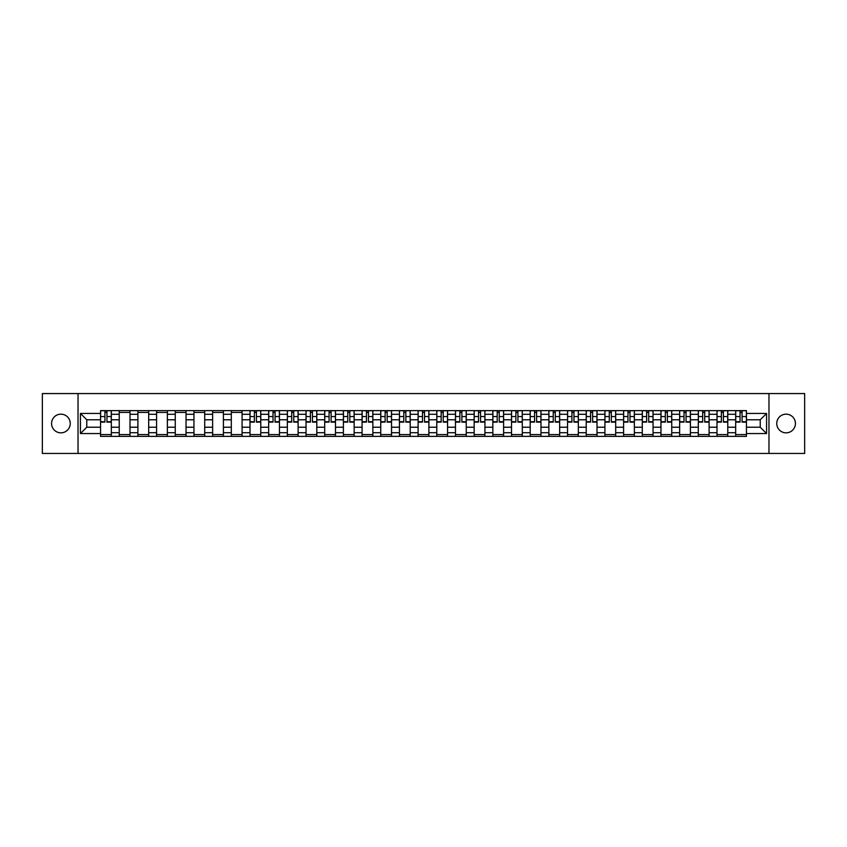 <?xml version="1.0" encoding="UTF-8"?>
<svg xmlns="http://www.w3.org/2000/svg" width="847" height="847" viewBox="0 0 847 847"><rect width="100%" height="100%" fill="white"/><g stroke="black" fill="none" stroke-linecap="round" stroke-linejoin="round"><path stroke-width="1.27" d="M786.09 414.162A9.338 9.338 0 0 0 776.752 423.5A9.338 9.338 0 0 0 786.09 432.838A9.338 9.338 0 0 0 795.428 423.5A9.338 9.338 0 0 0 786.09 414.162M60.91 414.162A9.338 9.338 0 0 0 51.572 423.5A9.338 9.338 0 0 0 60.91 432.838A9.338 9.338 0 0 0 70.248 423.5A9.338 9.338 0 0 0 60.91 414.162M768.97 453.441L804.65 453.441L804.65 393.559L42.35 393.559L42.35 453.441L768.97 453.441L768.97 393.559M119.226 436.374L119.226 414.278L111.328 414.278L111.328 436.374M111.328 414.278L111.328 410.626M119.226 414.278L119.226 410.626M130.004 410.626L130.004 436.374M137.902 436.374L137.902 410.626M148.68 410.626L148.68 436.374M156.589 436.374L156.589 410.626M167.367 410.626L167.367 436.374M175.265 436.374L175.265 410.626M186.044 410.626L186.044 436.374M193.952 436.374L193.952 410.626M204.72 410.626L204.72 436.374M212.629 436.374L212.629 410.626M223.407 410.626L223.407 436.374M231.305 436.374L231.305 410.626M242.083 410.626L242.083 436.374M249.992 436.374L249.992 410.626M260.77 410.626L260.77 436.374M268.668 436.374L268.668 410.626M279.446 410.626L279.446 436.374M287.345 436.374L287.345 410.626M298.123 410.626L298.123 436.374M306.032 436.374L306.032 410.626M316.81 410.626L316.81 436.374M324.708 436.374L324.708 410.626M335.486 410.626L335.486 436.374M343.395 436.374L343.395 410.626M354.162 410.626L354.162 436.374M362.071 436.374L362.071 410.626M372.849 410.626L372.849 436.374M380.748 436.374L380.748 410.626M391.526 410.626L391.526 436.374M399.435 436.374L399.435 410.626M410.213 410.626L410.213 436.374M418.111 436.374L418.111 410.626M428.889 410.626L428.889 436.374M436.787 436.374L436.787 410.626M447.565 410.626L447.565 436.374M455.474 436.374L455.474 410.626M466.252 410.626L466.252 436.374M474.151 436.374L474.151 410.626M484.929 410.626L484.929 436.374M492.838 436.374L492.838 410.626M503.605 410.626L503.605 436.374M511.514 436.374L511.514 410.626M522.292 410.626L522.292 436.374M530.19 436.374L530.19 410.626M540.968 410.626L540.968 436.374M548.877 436.374L548.877 410.626M559.655 410.626L559.655 436.374M567.554 436.374L567.554 410.626M578.332 410.626L578.332 436.374M586.23 436.374L586.23 410.626M597.008 410.626L597.008 436.374M604.917 436.374L604.917 410.626M615.695 410.626L615.695 436.374M623.593 436.374L623.593 410.626M634.371 410.626L634.371 436.374M642.28 436.374L642.28 410.626M653.048 410.626L653.048 436.374M660.956 436.374L660.956 410.626M671.735 410.626L671.735 436.374M679.633 436.374L679.633 410.626M690.411 410.626L690.411 436.374M698.32 436.374L698.32 410.626M709.098 410.626L709.098 436.374M716.996 436.374L716.996 410.626M727.774 410.626L727.774 436.374M735.672 436.374L735.672 410.626M735.672 427.216L727.774 427.216M716.996 427.216L709.098 427.216M698.32 427.216L690.411 427.216M679.633 427.216L671.735 427.216M660.956 427.216L653.048 427.216M642.28 427.216L634.371 427.216M623.593 427.216L615.695 427.216M604.917 427.216L597.008 427.216M586.23 427.216L578.332 427.216M567.554 427.216L559.655 427.216M548.877 427.216L540.968 427.216M530.19 427.216L522.292 427.216M511.514 427.216L503.605 427.216M492.838 427.216L484.929 427.216M474.151 427.216L466.252 427.216M455.474 427.216L447.565 427.216M436.787 427.216L428.889 427.216M418.111 427.216L410.213 427.216M399.435 427.216L391.526 427.216M380.748 427.216L372.849 427.216M362.071 427.216L354.162 427.216M343.395 427.216L335.486 427.216M324.708 427.216L316.81 427.216M306.032 427.216L298.123 427.216M287.345 427.216L279.446 427.216M268.668 427.216L260.77 427.216M249.992 427.216L242.083 427.216M231.305 427.216L223.407 427.216M212.629 427.216L204.72 427.216M193.952 427.216L186.044 427.216M175.265 427.216L167.367 427.216M156.589 427.216L148.68 427.216M137.902 427.216L130.004 427.216M119.226 427.216L111.328 427.216M735.672 419.784L727.774 419.784M716.996 419.784L709.098 419.784M698.32 419.784L690.411 419.784M679.633 419.784L671.735 419.784M660.956 419.784L653.048 419.784M642.28 419.784L634.371 419.784M623.593 419.784L615.695 419.784M604.917 419.784L597.008 419.784M586.23 419.784L578.332 419.784M567.554 419.784L559.655 419.784M548.877 419.784L540.968 419.784M530.19 419.784L522.292 419.784M511.514 419.784L503.605 419.784M492.838 419.784L484.929 419.784M474.151 419.784L466.252 419.784M455.474 419.784L447.565 419.784M436.787 419.784L428.889 419.784M418.111 419.784L410.213 419.784M399.435 419.784L391.526 419.784M380.748 419.784L372.849 419.784M362.071 419.784L354.162 419.784M343.395 419.784L335.486 419.784M324.708 419.784L316.81 419.784M306.032 419.784L298.123 419.784M287.345 419.784L279.446 419.784M268.668 419.784L260.77 419.784M249.992 419.784L242.083 419.784M231.305 419.784L223.407 419.784M212.629 419.784L204.72 419.784M193.952 419.784L186.044 419.784M175.265 419.784L167.367 419.784M156.589 419.784L148.68 419.784M137.902 419.784L130.004 419.784M119.226 419.784L111.328 419.784M86.775 427.216L100.549 427.216L100.549 419.784L86.775 419.784L86.775 427.216L80.433 433.558L80.433 413.442L100.549 413.442L100.549 419.784M746.451 419.784L746.451 427.216L760.225 427.216L760.225 419.784L746.451 419.784L746.451 410.626L100.549 410.626L100.549 413.442M746.451 413.442L766.567 413.442L766.567 433.558L746.451 433.558L746.451 427.216M100.549 427.216L100.549 436.374L746.451 436.374L746.451 433.558M100.549 433.558L80.433 433.558M78.03 453.441L78.03 393.559M111.328 434.575L100.549 434.575M104.922 412.425L106.955 412.425M130.004 434.575L119.226 434.575M119.226 412.425L130.004 412.425M148.68 434.575L137.902 434.575M137.902 412.425L148.68 412.425M167.367 434.575L156.589 434.575M156.589 412.425L167.367 412.425M186.044 434.575L175.265 434.575M175.265 412.425L186.044 412.425M204.72 434.575L193.952 434.575M193.952 412.425L204.72 412.425M223.407 434.575L212.629 434.575M212.629 412.425L223.407 412.425M242.083 434.575L231.305 434.575M231.305 412.425L242.083 412.425M260.77 434.575L249.992 434.575M254.365 412.425L256.397 412.425M279.446 434.575L268.668 434.575M273.041 412.425L275.074 412.425M298.123 434.575L287.345 434.575M291.717 412.425L293.761 412.425M316.81 434.575L306.032 434.575M310.404 412.425L312.437 412.425M335.486 434.575L324.708 434.575M329.081 412.425L331.113 412.425M354.162 434.575L343.395 434.575M347.757 412.425L349.8 412.425M372.849 434.575L362.071 434.575M366.444 412.425L368.477 412.425M391.526 434.575L380.748 434.575M385.12 412.425L387.153 412.425M410.213 434.575L399.435 434.575M403.797 412.425L405.84 412.425M428.889 434.575L418.111 434.575M422.484 412.425L424.516 412.425M447.565 434.575L436.787 434.575M441.16 412.425L443.203 412.425M466.252 434.575L455.474 434.575M459.847 412.425L461.88 412.425M484.929 434.575L474.151 434.575M478.523 412.425L480.556 412.425M503.605 434.575L492.838 434.575M497.2 412.425L499.243 412.425M522.292 434.575L511.514 434.575M515.887 412.425L517.919 412.425M540.968 434.575L530.19 434.575M534.563 412.425L536.596 412.425M559.655 434.575L548.877 434.575M553.239 412.425L555.283 412.425M578.332 434.575L567.554 434.575M571.926 412.425L573.959 412.425M597.008 434.575L586.23 434.575M590.603 412.425L592.635 412.425M615.695 434.575L604.917 434.575M609.289 412.425L611.322 412.425M634.371 434.575L623.593 434.575M627.966 412.425L629.999 412.425M653.048 434.575L642.28 434.575M646.642 412.425L648.686 412.425M671.735 434.575L660.956 434.575M665.329 412.425L667.362 412.425M690.411 434.575L679.633 434.575M684.005 412.425L686.038 412.425M709.098 434.575L698.32 434.575M702.682 412.425L704.725 412.425M727.774 434.575L716.996 434.575M721.369 412.425L723.402 412.425M746.451 434.575L735.672 434.575M740.045 412.425L742.078 412.425M80.433 413.442L86.775 419.784M760.225 427.216L766.567 433.558M760.225 419.784L766.567 413.442M106.955 422.124L106.955 410.742L111.264 410.742L111.264 422.124L106.955 422.124M104.922 412.309L106.955 412.309M104.922 410.742L100.602 410.742L100.602 422.124L104.922 422.124L104.922 410.742L106.955 410.742M256.397 422.124L256.397 410.742L260.707 410.742L260.707 422.124L256.397 422.124M254.365 412.309L256.397 412.309M254.365 410.742L250.045 410.742L250.045 422.124L254.365 422.124L254.365 410.742L256.397 410.742M275.074 422.124L275.074 410.742L279.383 410.742L279.383 422.124L275.074 422.124M273.041 412.309L275.074 412.309M273.041 410.742L268.732 410.742L268.732 422.124L273.041 422.124L273.041 410.742L275.074 410.742M293.761 422.124L293.761 410.742L298.07 410.742L298.07 422.124L293.761 422.124M291.717 412.309L293.761 412.309M291.717 410.742L287.408 410.742L287.408 422.124L291.717 422.124L291.717 410.742L293.761 410.742M312.437 422.124L312.437 410.742L316.746 410.742L316.746 422.124L312.437 422.124M310.404 412.309L312.437 412.309M310.404 410.742L306.085 410.742L306.085 422.124L310.404 422.124L310.404 410.742L312.437 410.742M331.113 422.124L331.113 410.742L335.423 410.742L335.423 422.124L331.113 422.124M329.081 412.309L331.113 412.309M329.081 410.742L324.772 410.742L324.772 422.124L329.081 422.124L329.081 410.742L331.113 410.742M349.8 422.124L349.8 410.742L354.11 410.742L354.11 422.124L349.8 422.124M347.757 412.309L349.8 412.309M347.757 410.742L343.448 410.742L343.448 422.124L347.757 422.124L347.757 410.742L349.8 410.742M368.477 422.124L368.477 410.742L372.786 410.742L372.786 422.124L368.477 422.124M366.444 412.309L368.477 412.309M366.444 410.742L362.135 410.742L362.135 422.124L366.444 422.124L366.444 410.742L368.477 410.742M387.153 422.124L387.153 410.742L391.473 410.742L391.473 422.124L387.153 422.124M385.12 412.309L387.153 412.309M385.12 410.742L380.811 410.742L380.811 422.124L385.12 422.124L385.12 410.742L387.153 410.742M405.84 422.124L405.84 410.742L410.149 410.742L410.149 422.124L405.84 422.124M403.797 412.309L405.84 412.309M403.797 410.742L399.488 410.742L399.488 422.124L403.797 422.124L403.797 410.742L405.84 410.742M424.516 422.124L424.516 410.742L428.826 410.742L428.826 422.124L424.516 422.124M422.484 412.309L424.516 412.309M422.484 410.742L418.174 410.742L418.174 422.124L422.484 422.124L422.484 410.742L424.516 410.742M443.203 422.124L443.203 410.742L447.512 410.742L447.512 422.124L443.203 422.124M441.16 412.309L443.203 412.309M441.16 410.742L436.851 410.742L436.851 422.124L441.16 422.124L441.16 410.742L443.203 410.742M461.88 422.124L461.88 410.742L466.189 410.742L466.189 422.124L461.88 422.124M459.847 412.309L461.88 412.309M459.847 410.742L455.527 410.742L455.527 422.124L459.847 422.124L459.847 410.742L461.88 410.742M480.556 422.124L480.556 410.742L484.865 410.742L484.865 422.124L480.556 422.124M478.523 412.309L480.556 412.309M478.523 410.742L474.214 410.742L474.214 422.124L478.523 422.124L478.523 410.742L480.556 410.742M499.243 422.124L499.243 410.742L503.552 410.742L503.552 422.124L499.243 422.124M497.2 412.309L499.243 412.309M497.2 410.742L492.89 410.742L492.89 422.124L497.2 422.124L497.2 410.742L499.243 410.742M517.919 422.124L517.919 410.742L522.228 410.742L522.228 422.124L517.919 422.124M515.887 412.309L517.919 412.309M515.887 410.742L511.577 410.742L511.577 422.124L515.887 422.124L515.887 410.742L517.919 410.742M536.596 422.124L536.596 410.742L540.915 410.742L540.915 422.124L536.596 422.124M534.563 412.309L536.596 412.309M534.563 410.742L530.254 410.742L530.254 422.124L534.563 422.124L534.563 410.742L536.596 410.742M555.283 422.124L555.283 410.742L559.592 410.742L559.592 422.124L555.283 422.124M553.239 412.309L555.283 412.309M553.239 410.742L548.93 410.742L548.93 422.124L553.239 422.124L553.239 410.742L555.283 410.742M573.959 422.124L573.959 410.742L578.268 410.742L578.268 422.124L573.959 422.124M571.926 412.309L573.959 412.309M571.926 410.742L567.617 410.742L567.617 422.124L571.926 422.124L571.926 410.742L573.959 410.742M592.635 422.124L592.635 410.742L596.955 410.742L596.955 422.124L592.635 422.124M590.603 412.309L592.635 412.309M590.603 410.742L586.293 410.742L586.293 422.124L590.603 422.124L590.603 410.742L592.635 410.742M611.322 422.124L611.322 410.742L615.631 410.742L615.631 422.124L611.322 422.124M609.289 412.309L611.322 412.309M609.289 410.742L604.97 410.742L604.97 422.124L609.289 422.124L609.289 410.742L611.322 410.742M629.999 422.124L629.999 410.742L634.308 410.742L634.308 422.124L629.999 422.124M627.966 412.309L629.999 412.309M627.966 410.742L623.657 410.742L623.657 422.124L627.966 422.124L627.966 410.742L629.999 410.742M648.686 422.124L648.686 410.742L652.995 410.742L652.995 422.124L648.686 422.124M646.642 412.309L648.686 412.309M646.642 410.742L642.333 410.742L642.333 422.124L646.642 422.124L646.642 410.742L648.686 410.742M667.362 422.124L667.362 410.742L671.671 410.742L671.671 422.124L667.362 422.124M665.329 412.309L667.362 412.309M665.329 410.742L661.02 410.742L661.02 422.124L665.329 422.124L665.329 410.742L667.362 410.742M686.038 422.124L686.038 410.742L690.358 410.742L690.358 422.124L686.038 422.124M684.005 412.309L686.038 412.309M684.005 410.742L679.696 410.742L679.696 422.124L684.005 422.124L684.005 410.742L686.038 410.742M704.725 422.124L704.725 410.742L709.034 410.742L709.034 422.124L704.725 422.124M702.682 412.309L704.725 412.309M702.682 410.742L698.373 410.742L698.373 422.124L702.682 422.124L702.682 410.742L704.725 410.742M723.402 422.124L723.402 410.742L727.711 410.742L727.711 422.124L723.402 422.124M721.369 412.309L723.402 412.309M721.369 410.742L717.06 410.742L717.06 422.124L721.369 422.124L721.369 410.742L723.402 410.742M742.078 422.124L742.078 410.742L746.398 410.742L746.398 422.124L742.078 422.124M740.045 412.309L742.078 412.309M740.045 410.742L735.736 410.742L735.736 422.124L740.045 422.124L740.045 410.742L742.078 410.742M716.996 414.278L709.098 414.278M698.32 414.278L690.411 414.278M679.633 414.278L671.735 414.278M660.956 414.278L653.048 414.278M642.28 414.278L634.371 414.278M623.593 414.278L615.695 414.278M604.917 414.278L597.008 414.278M586.23 414.278L578.332 414.278M567.554 414.278L559.655 414.278M548.877 414.278L540.968 414.278M530.19 414.278L522.292 414.278M511.514 414.278L503.605 414.278M492.838 414.278L484.929 414.278M474.151 414.278L466.252 414.278M455.474 414.278L447.565 414.278M436.787 414.278L428.889 414.278M418.111 414.278L410.213 414.278M399.435 414.278L391.526 414.278M380.748 414.278L372.849 414.278M362.071 414.278L354.162 414.278M343.395 414.278L335.486 414.278M324.708 414.278L316.81 414.278M306.032 414.278L298.123 414.278M287.345 414.278L279.446 414.278M268.668 414.278L260.77 414.278M249.992 414.278L242.083 414.278M231.305 414.278L223.407 414.278M212.629 414.278L204.72 414.278M193.952 414.278L186.044 414.278M175.265 414.278L167.367 414.278M156.589 414.278L148.68 414.278M137.902 414.278L130.004 414.278M735.672 414.278L727.774 414.278M716.996 432.722L709.098 432.722M698.32 432.722L690.411 432.722M679.633 432.722L671.735 432.722M660.956 432.722L653.048 432.722M642.28 432.722L634.371 432.722M623.593 432.722L615.695 432.722M604.917 432.722L597.008 432.722M586.23 432.722L578.332 432.722M567.554 432.722L559.655 432.722M548.877 432.722L540.968 432.722M530.19 432.722L522.292 432.722M511.514 432.722L503.605 432.722M492.838 432.722L484.929 432.722M474.151 432.722L466.252 432.722M455.474 432.722L447.565 432.722M436.787 432.722L428.889 432.722M418.111 432.722L410.213 432.722M399.435 432.722L391.526 432.722M380.748 432.722L372.849 432.722M362.071 432.722L354.162 432.722M343.395 432.722L335.486 432.722M324.708 432.722L316.81 432.722M306.032 432.722L298.123 432.722M287.345 432.722L279.446 432.722M268.668 432.722L260.77 432.722M249.992 432.722L242.083 432.722M231.305 432.722L223.407 432.722M212.629 432.722L204.72 432.722M193.952 432.722L186.044 432.722M175.265 432.722L167.367 432.722M156.589 432.722L148.68 432.722M137.902 432.722L130.004 432.722M119.226 432.722L111.328 432.722M735.672 432.722L727.774 432.722M106.955 421.711L111.264 421.711M106.955 416.565L111.264 416.565M100.602 421.711L104.922 421.711M100.602 416.565L104.922 416.565M256.397 421.711L260.707 421.711M256.397 416.565L260.707 416.565M250.045 421.711L254.365 421.711M250.045 416.565L254.365 416.565M275.074 421.711L279.383 421.711M275.074 416.565L279.383 416.565M268.732 421.711L273.041 421.711M268.732 416.565L273.041 416.565M293.761 421.711L298.07 421.711M293.761 416.565L298.07 416.565M287.408 421.711L291.717 421.711M287.408 416.565L291.717 416.565M312.437 421.711L316.746 421.711M312.437 416.565L316.746 416.565M306.085 421.711L310.404 421.711M306.085 416.565L310.404 416.565M331.113 421.711L335.423 421.711M331.113 416.565L335.423 416.565M324.772 421.711L329.081 421.711M324.772 416.565L329.081 416.565M349.8 421.711L354.11 421.711M349.8 416.565L354.11 416.565M343.448 421.711L347.757 421.711M343.448 416.565L347.757 416.565M368.477 421.711L372.786 421.711M368.477 416.565L372.786 416.565M362.135 421.711L366.444 421.711M362.135 416.565L366.444 416.565M387.153 421.711L391.473 421.711M387.153 416.565L391.473 416.565M380.811 421.711L385.12 421.711M380.811 416.565L385.12 416.565M405.84 421.711L410.149 421.711M405.84 416.565L410.149 416.565M399.488 421.711L403.797 421.711M399.488 416.565L403.797 416.565M424.516 421.711L428.826 421.711M424.516 416.565L428.826 416.565M418.174 421.711L422.484 421.711M418.174 416.565L422.484 416.565M443.203 421.711L447.512 421.711M443.203 416.565L447.512 416.565M436.851 421.711L441.16 421.711M436.851 416.565L441.16 416.565M461.88 421.711L466.189 421.711M461.88 416.565L466.189 416.565M455.527 421.711L459.847 421.711M455.527 416.565L459.847 416.565M480.556 421.711L484.865 421.711M480.556 416.565L484.865 416.565M474.214 421.711L478.523 421.711M474.214 416.565L478.523 416.565M499.243 421.711L503.552 421.711M499.243 416.565L503.552 416.565M492.89 421.711L497.2 421.711M492.89 416.565L497.2 416.565M517.919 421.711L522.228 421.711M517.919 416.565L522.228 416.565M511.577 421.711L515.887 421.711M511.577 416.565L515.887 416.565M536.596 421.711L540.915 421.711M536.596 416.565L540.915 416.565M530.254 421.711L534.563 421.711M530.254 416.565L534.563 416.565M555.283 421.711L559.592 421.711M555.283 416.565L559.592 416.565M548.93 421.711L553.239 421.711M548.93 416.565L553.239 416.565M573.959 421.711L578.268 421.711M573.959 416.565L578.268 416.565M567.617 421.711L571.926 421.711M567.617 416.565L571.926 416.565M592.635 421.711L596.955 421.711M592.635 416.565L596.955 416.565M586.293 421.711L590.603 421.711M586.293 416.565L590.603 416.565M611.322 421.711L615.631 421.711M611.322 416.565L615.631 416.565M604.97 421.711L609.289 421.711M604.97 416.565L609.289 416.565M629.999 421.711L634.308 421.711M629.999 416.565L634.308 416.565M623.657 421.711L627.966 421.711M623.657 416.565L627.966 416.565M648.686 421.711L652.995 421.711M648.686 416.565L652.995 416.565M642.333 421.711L646.642 421.711M642.333 416.565L646.642 416.565M667.362 421.711L671.671 421.711M667.362 416.565L671.671 416.565M661.02 421.711L665.329 421.711M661.02 416.565L665.329 416.565M686.038 421.711L690.358 421.711M686.038 416.565L690.358 416.565M679.696 421.711L684.005 421.711M679.696 416.565L684.005 416.565M704.725 421.711L709.034 421.711M704.725 416.565L709.034 416.565M698.373 421.711L702.682 421.711M698.373 416.565L702.682 416.565M723.402 421.711L727.711 421.711M723.402 416.565L727.711 416.565M717.06 421.711L721.369 421.711M717.06 416.565L721.369 416.565M742.078 421.711L746.398 421.711M742.078 416.565L746.398 416.565M735.736 421.711L740.045 421.711M735.736 416.565L740.045 416.565"/></g></svg>

